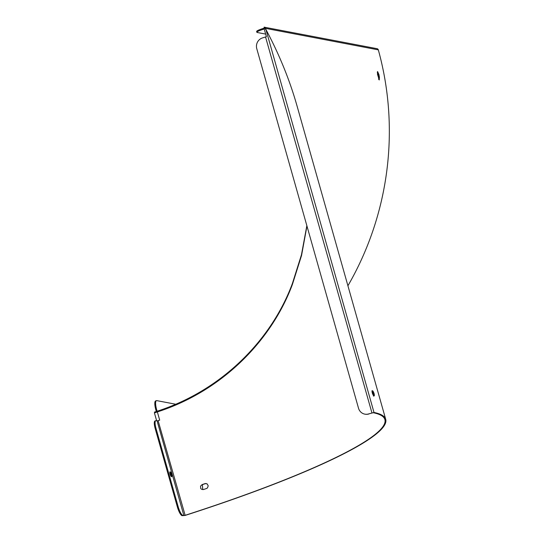<?xml version="1.0" encoding="UTF-8"?>
<svg xmlns="http://www.w3.org/2000/svg" width="543" height="543" viewBox="0 0 543 543"><rect width="100%" height="100%" fill="white"/><g stroke="black" fill="none" stroke-linecap="round" stroke-linejoin="round"><path stroke-width="0.81" d="M171.031 476.299A2.579 0.652 72.2 0 0 169.816 472.512M170.095 474.141A2.579 0.652 -107.8 0 1 170.027 471.819A2.579 0.652 -107.8 0 1 171.439 474.08A2.579 0.652 -107.8 0 1 171.608 476.734A2.579 0.652 -107.8 0 1 170.095 474.141M182.122 515.667L182.916 515.409A8.607 2.179 -107.8 0 1 178.179 506.741L156.017 428.434A8.607 2.179 -107.8 0 1 155.8 420.703L155.013 420.954A8.607 2.179 72.2 0 0 155.223 428.692L177.385 506.999A8.607 2.179 72.2 0 0 182.122 515.667L185.163 515.429A296.566 39.225 164.2 0 0 385.713 419.332A296.566 39.225 164.2 0 0 373.998 412.463L368.765 413.895A8.607 8.247 100.8 0 1 364.828 414.139A8.607 8.247 100.8 0 1 358.516 408.234L256.778 48.714A8.607 8.247 100.8 0 1 262.384 37.956L266.389 36.707L264.068 28.494L265.242 28.311L265.541 29.383L265.303 28.324C278.953 53.648 289.514 79.475 296.994 105.797C289.514 79.475 278.953 53.648 265.303 28.324L378.322 49.868A296.566 284.213 100.8 0 1 347.92 285.781M182.916 515.409L184.919 515.388A295.704 39.11 164.2 0 0 384.885 419.563A295.704 39.11 164.2 0 0 373.204 412.721L368.765 413.895M364.95 414.166A8.607 8.247 -79.2 0 0 365.072 414.187A8.607 8.247 -79.2 0 0 369.002 413.942M155.8 420.703A8.607 2.179 -107.8 0 1 156.112 420.689L157.076 420.873L183.88 515.599M156.649 420.791L154.416 412.897A296.566 284.213 -79.2 0 0 155.508 412.544A296.566 284.213 -79.2 0 0 155.793 412.449A296.566 284.213 -79.2 0 0 157.361 411.927L159.69 420.153A295.704 39.11 -15.8 0 1 158.115 420.662L157.076 420.873M306.951 226.01L301.555 255.461L292.392 284.478C272.186 339.015 223.668 390.505 157.361 411.927M373.462 396.139C373.665 394.761 373.204 393.118 372.07 391.218A295.704 39.11 164.2 0 0 371.955 391.17M203.469 489.542L201.412 489.216L200.686 488.381L200.543 486.148L202.077 484.614A295.704 39.11 164.2 0 0 205.132 483.589L207.182 483.908L208.213 485.842L207.453 487.933L206.523 488.51A295.704 39.11 -15.8 0 1 203.469 489.542M206.13 483.494L205.458 483.603A296.566 39.225 -15.8 0 1 202.396 484.641L202.756 489.657M372.03 390.743L372.152 390.709A296.566 39.225 -15.8 0 1 372.878 390.967C374.012 392.867 374.48 394.51 374.27 395.895A296.566 39.225 164.2 0 0 373.543 395.63C372.349 393.75 371.887 392.107 372.152 390.709L372.084 390.702M156.465 400.653L155.671 400.91A10.331 2.613 72.2 0 0 155.929 410.189L156.723 409.931A10.331 2.613 -107.8 0 1 156.465 400.653A10.331 2.613 -107.8 0 1 156.832 400.639L175.559 404.202M156.723 409.931L157.097 411.255M156.303 411.513L155.929 410.189M306.849 225.657L301.453 254.789L292.406 283.466C272.192 338.18 223.675 389.725 157.375 411.153L157.375 411.166A296.566 39.225 -15.8 0 1 155.8 411.675A296.566 39.225 -15.8 0 1 155.515 411.764A296.566 39.225 -15.8 0 1 154.422 412.117L155.739 412.558M262.493 28.664A8.607 1.14 164.2 0 0 256.629 31.467L256.859 32.288A8.607 1.14 -15.8 0 1 262.724 29.485L262.493 28.664L264.36 28.06M265.649 34.094L257.212 32.485A8.607 1.14 -15.8 0 1 256.859 32.288M264.21 29.003L262.724 29.485M266.375 27.584A1.724 1.649 100.8 0 1 266.518 27.612L264.102 27.15L264.455 28.406L265.554 28.216L373.998 412.463L373.204 412.721M378.743 79.536L378.593 77.398L379.401 77.235L378.919 74.534L378.104 74.71L377.29 72.151M378.104 74.71L378.593 77.398M379.401 77.235L379.252 79.97L377.48 74.262L377.575 71.533L378.919 74.534M264.102 27.15A1.724 1.649 100.8 0 1 265.242 28.155M266.443 27.598L377.052 48.68A1.724 1.649 100.8 0 1 378.322 49.868M371.928 412.877L265.547 36.944M155.223 428.692L156.017 428.434M158.115 420.662L185.163 515.429M178.179 506.741L177.385 506.999M372.07 391.218L372.878 390.967M296.994 105.797L385.713 419.332"/></g></svg>
